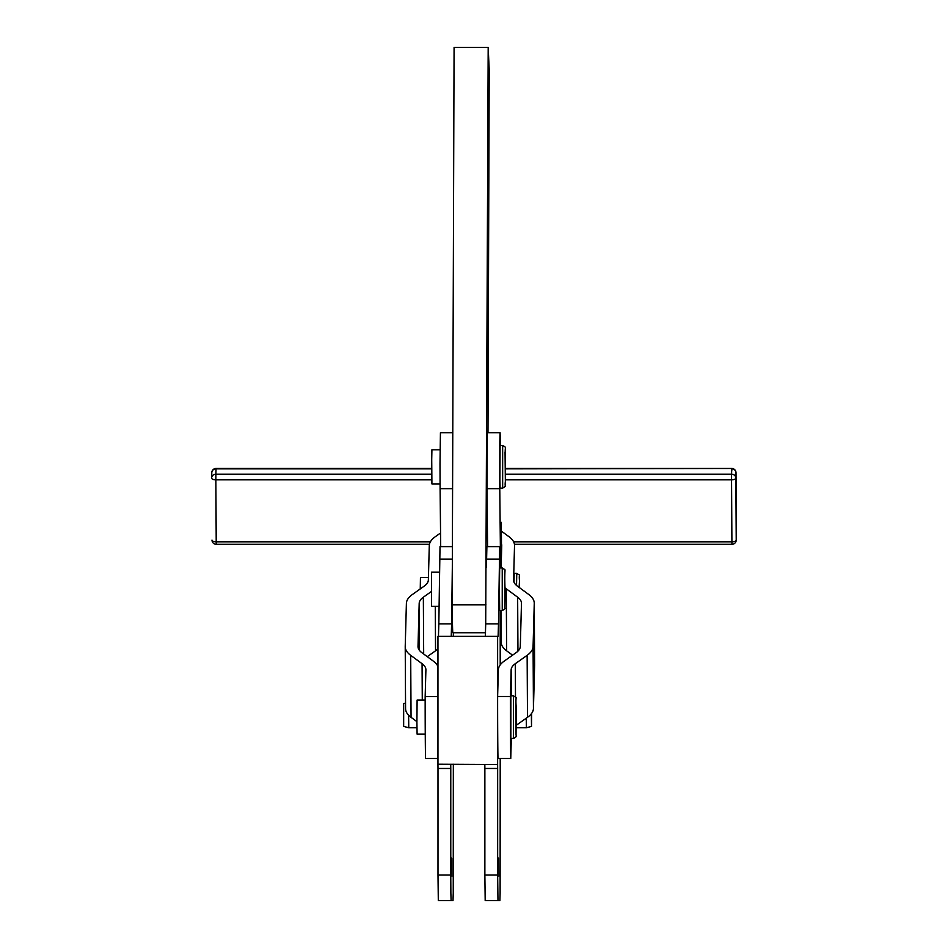 <?xml version="1.0" encoding="UTF-8"?>
<svg xmlns="http://www.w3.org/2000/svg" width="948" height="948" viewBox="0 0 948 948"><rect width="100%" height="100%" fill="white"/><g stroke="black" fill="none" stroke-linecap="round" stroke-linejoin="round"><path stroke-width="1.42" d="M405.543 703.06L403.658 703.558L403.658 726.393L408.766 727.768L408.612 715.207M531.65 713.346L531.508 726.393L531.366 713.726M526.247 718.205L526.401 727.768L531.508 726.393M425.261 734.155L417.108 734.155L416.907 722.163L417.108 700.062L425.166 700.062M510.865 738.421L510.865 695.796L513.425 695.796L513.425 738.421L510.865 738.421M497.653 768.473L497.617 764.491L484.831 764.491L484.866 768.473L497.653 768.473L497.653 875.028L484.866 875.028L485.186 900.6L497.973 900.6L497.653 875.028M437.952 764.313L437.952 636.345L498.115 636.345L498.494 623.855L485.708 623.855L485.329 636.345M500.212 758.507L500.117 893.111L499.892 900.6L497.973 900.6M450.869 893.111L450.774 875.028L437.988 875.028L438.308 900.6L451.094 900.6L450.869 893.111M453.334 764.207L453.239 893.111L453.014 900.6L451.094 900.6M451.236 636.345L451.615 623.855L438.829 623.855L438.45 636.345M450.774 768.473L450.738 764.491L437.952 764.491L437.988 768.473L450.774 768.473L450.774 875.028M451.426 858.07L451.201 876.189L451.426 858.07M453.132 858.07L452.907 876.189L453.132 858.07M498.304 858.07L498.079 876.189L498.304 858.07M500.011 858.07L499.786 876.189L500.011 858.07M497.617 636.345L497.617 696.484L510.403 696.507A68.197 0.853 90 0 0 510.759 758.507L497.973 758.507A68.197 0.853 -90 0 1 497.617 709.874A68.197 0.853 -90 0 1 497.617 696.507L498.352 669.916A42.624 17.751 179.7 0 1 499.928 665.318A42.624 17.751 179.7 0 1 504.3 661.04L516.127 652.662A29.838 12.431 -0.3 0 0 519.196 649.664A29.838 12.431 -0.3 0 0 520.298 646.453L521.471 603.402A29.838 12.431 -0.3 0 0 521.471 603.236A29.838 12.431 -0.3 0 0 520.547 600.191A29.838 12.431 -0.3 0 0 517.644 597.193L506.268 588.815A42.624 17.751 179.7 0 1 505.035 587.831M501.16 641.938A42.624 17.751 -0.3 0 0 501.16 642.187A42.624 17.751 -0.3 0 0 502.487 646.536A42.624 17.751 -0.3 0 0 506.623 650.814L512.572 655.187M501.35 531.093L509.052 536.758A42.624 17.751 179.7 0 1 513.2 541.047A42.624 17.751 179.7 0 1 514.527 545.396A42.624 17.751 179.7 0 1 514.527 545.633L513.591 579.939A29.838 12.431 -0.3 0 0 513.591 580.105A29.838 12.431 -0.3 0 0 514.515 583.15A29.838 12.431 -0.3 0 0 517.418 586.148L528.794 594.526A42.624 17.751 179.7 0 1 532.93 598.804A42.624 17.751 179.7 0 1 534.257 603.153A42.624 17.751 179.7 0 1 534.257 603.402L533.084 646.453A42.624 17.751 179.7 0 1 531.508 651.051A42.624 17.751 179.7 0 1 527.135 655.329L515.297 663.695A29.838 12.431 -0.3 0 0 512.24 666.693A29.838 12.431 -0.3 0 0 511.138 669.916L510.403 696.507M516.198 725.315L527.491 717.328A42.624 17.751 -0.3 0 0 531.864 713.05A42.624 17.751 -0.3 0 0 533.44 708.452L534.613 665.401A42.624 17.751 -0.3 0 0 534.613 665.152A42.624 17.751 -0.3 0 0 534.613 664.915M501.125 567.935L501.741 545.633A29.838 12.431 -0.3 0 0 501.741 545.467A29.838 12.431 -0.3 0 0 501.456 543.773M431.281 591.576L423.353 597.193A29.838 12.431 -0.3 0 0 420.296 600.191A29.838 12.431 -0.3 0 0 419.182 603.402L418.009 646.453A29.838 12.431 -0.3 0 0 418.009 646.619A29.838 12.431 -0.3 0 0 418.945 649.664A29.838 12.431 -0.3 0 0 421.836 652.662L433.212 661.04A42.624 17.751 179.7 0 1 437.36 665.318A42.624 17.751 179.7 0 1 437.952 666.444M427.275 656.668L435.535 650.814A42.624 17.751 -0.3 0 0 437.952 648.835M437.952 758.507L425.522 758.507A68.197 0.853 -90 0 1 425.166 696.507L425.901 669.916A29.838 12.431 -0.3 0 0 425.901 669.738A29.838 12.431 -0.3 0 0 424.965 666.693A29.838 12.431 -0.3 0 0 422.073 663.695L410.697 655.329A42.624 17.751 179.7 0 1 406.55 651.051A42.624 17.751 179.7 0 1 405.223 646.69A42.624 17.751 179.7 0 1 405.223 646.453L406.396 603.402A42.624 17.751 179.7 0 1 407.984 598.804A42.624 17.751 179.7 0 1 412.356 594.526L424.183 586.148A29.838 12.431 -0.3 0 0 427.252 583.15A29.838 12.431 -0.3 0 0 428.354 579.939L429.29 545.633A42.624 17.751 179.7 0 1 430.866 541.047A42.624 17.751 179.7 0 1 435.239 536.758L440.559 532.989M405.578 708.452A42.624 17.751 -0.3 0 0 405.578 708.689A42.624 17.751 -0.3 0 0 406.905 713.05A42.624 17.751 -0.3 0 0 411.053 717.328L416.907 721.629M487.58 546.617L486.988 488.67L499.774 488.67L499.809 441.673L500.094 432.762L500.426 445.548M486.988 488.67L487.308 432.762L500.094 432.762M452.777 432.762L440.429 432.762L440.002 463.75L440.097 488.67L452.587 488.67M499.892 480.269L500.094 445.548L502.653 445.548L502.653 488.161L500.094 488.161L499.892 480.269M440.062 483.907L431.909 483.907L431.719 459.519L431.909 449.802L440.062 449.802M513.994 582.131L514.207 573.303L516.767 573.303L516.53 585.449M420.248 588.933L420.45 577.569L428.413 577.569M502.239 567.935L499.679 567.935L499.418 589.253L499.679 610.559L502.239 610.559C504.656 609.291 505.509 608.462 504.822 608.035L505.035 589.218C504.004 563.278 506.907 571.94 502.239 567.935L502.239 610.559M439.469 572.201L431.494 572.201L431.494 606.293L439.043 606.293M501.539 552.743L501.314 522.348M440.702 546.617L440.097 488.67M499.774 488.67L500.591 567.935M437.952 698.095A68.197 0.853 90 0 0 437.952 707.718M425.166 696.507L437.952 696.507M438.829 623.855L440.014 546.617L452.397 546.617M437.988 875.028L437.988 768.473M510.759 758.507L511.316 738.421M485.708 623.855L488.184 47.4L489.204 69.69L487.983 432.762M486.419 567.141L486.893 546.617L499.679 546.617L498.494 623.855M485.542 632.754L452.883 632.754A68.197 0.853 -90 0 1 452.196 604.8L485.945 604.8M452.196 604.8L454.08 47.4L488.184 47.4M484.866 875.028L484.866 768.473M438 764.207L497.617 764.491L497.617 709.874M452.326 567.141L451.615 623.855M453.334 632.754L453.334 636.345M500.212 610.559L500.212 664.904M500.141 567.935L499.679 546.617M431.719 474.178L215.883 474.178L215.86 479.83L431.767 479.83M430.38 541.829L216.215 541.829L216.263 544.318A4.266 4.266 0 0 1 211.997 540.076A4.266 1.778 -0.3 0 0 211.997 540.076A4.266 1.778 -0.3 0 0 213.217 541.308A4.266 1.778 -0.3 0 0 216.215 541.829L215.86 479.83A4.266 1.778 179.7 0 1 212.862 479.309A4.266 1.778 179.7 0 1 211.641 478.076L211.641 478.076A4.266 1.778 179.7 0 1 211.641 478.053A4.266 3.875 -178.4 0 1 211.641 477.934L211.795 472.614A4.266 3.875 1.6 0 1 216.026 468.857L431.696 468.857M505.379 479.83L731.548 479.83L731.572 474.178L505.426 474.178M736.359 534.684A4.266 1.778 179.7 0 1 736.359 534.708L736.004 472.708A4.266 1.778 -0.3 0 1 736.004 472.732L735.861 478.053A4.266 1.778 179.7 0 1 734.57 479.309A4.266 1.778 179.7 0 1 731.548 479.83L731.903 541.829A4.266 1.778 -0.3 0 0 734.925 541.308A4.266 1.778 -0.3 0 0 736.217 540.052L735.861 478.053A4.266 3.875 -178.4 0 0 731.572 474.178L731.714 468.857A4.266 3.875 1.6 0 1 736.004 472.732L736.217 540.052A4.266 3.875 -178.4 0 1 736.205 540.17L736.359 534.838A4.266 3.875 1.6 0 1 736.347 534.956M736.205 540.17A4.266 4.266 0 0 1 731.951 544.318L731.903 541.829L513.638 541.829M431.696 468.466L216.049 468.466L215.883 474.178A4.266 3.875 -178.4 0 0 211.641 477.934A4.266 4.266 0 0 0 211.641 478.076M731.785 470.955L731.761 468.739M515.913 699.197L516.056 735.02L515.913 699.197M506.623 650.814L506.268 588.815M533.44 708.452L533.084 646.453M515.487 696.839L515.297 663.695M435.286 606.293L435.535 650.814M422.073 663.695L422.275 700.062M419.182 603.402L419.454 650.411M501.006 616.425L500.212 616.425M505.355 481.43L505.059 452.279L505.355 481.43M519.113 587.404L519.492 580.934C518.663 572.426 521.044 576.562 516.767 573.303M501.326 523.758L501.314 522.941M423.673 654.013L423.353 597.193M411.053 717.328L410.697 655.329M511.138 669.916L511.28 695.796M517.644 597.193L517.952 651.146M527.135 655.329L527.491 717.328M534.257 603.402L534.613 665.401M439.635 559.107L452.35 559.107M499.3 559.107L486.514 559.107M505.438 468.857L731.738 468.466L505.45 468.466M211.653 477.828L211.783 472.732A4.266 3.875 1.6 0 1 211.795 472.614A4.266 4.266 0 0 1 216.049 468.466M513.425 738.421C515.831 737.425 516.707 736.323 516.056 735.127L516.174 706.793C515.131 694.007 518.046 699.375 513.425 695.796M405.223 646.69L405.578 708.689M501.077 628.714L500.212 628.714M502.653 445.548C507.239 447.989 504.431 445.998 505.403 456.201L505.355 481.466C504.537 488.327 506.931 485.175 502.653 488.161M534.613 665.152L534.257 603.153M501.16 642.187L500.971 610.559M437.952 764.396L437.952 636.345M516.174 727.768L526.401 727.768M408.766 727.768L416.942 727.768M736.004 472.708A4.266 4.266 0 0 0 731.738 468.466M731.951 544.318L514.444 544.318M429.444 544.318L216.263 544.318"/></g></svg>
